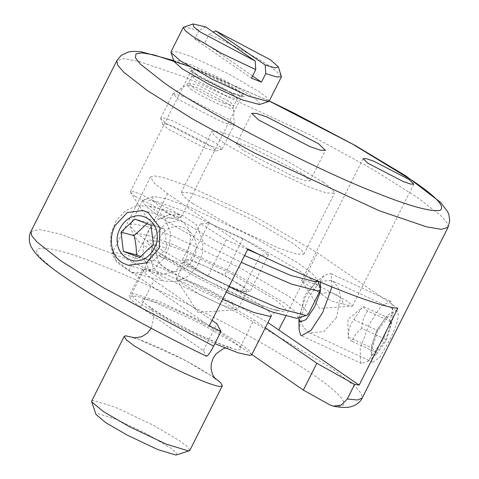 <?xml version="1.0" encoding="UTF-8"?>
<svg xmlns="http://www.w3.org/2000/svg" width="479" height="479" viewBox="0 0 479 479"><rect width="100%" height="100%" fill="white"/><g stroke="black" fill="none" stroke-linecap="round" stroke-linejoin="round"><path stroke-width="0.36" stroke-dasharray="2.4 1.8" d="M397.498 311.26L396.714 310.691L387.457 314.919L376.452 330.755L370.764 350.047L372.147 361.663L372.878 362.202L379.625 357.43L388.673 341.874C396.666 326.492 399.606 316.29 397.498 311.26M196.39 74.359L191.684 69.772L195.007 69.856L202.258 72.329L237.698 90.693L242.398 95.279L239.075 95.195L231.824 92.722L196.39 74.359M251.858 354.574L240.404 346.676L200.491 323.451L154.687 302.255L137.144 296.273L129.102 296.064L131.677 300.315L140.485 307.159L203.419 350.562L206.443 356.19M154.525 236.339L150.25 257.391L152.855 266.743L157.854 272.575L161.824 274.425L175.458 271.497L186.529 258.409L190.804 237.356L188.199 228.004L183.2 222.172L179.23 220.322L165.59 223.25L154.525 236.339M336.408 317.685L324.103 331.552L309.679 332.965L307.734 331.851L302.734 326.019L300.135 316.667L304.41 295.615L316.715 281.754L331.139 280.341L333.085 281.454L338.084 287.28L340.683 296.633L336.408 317.685M321.672 294.022C327.444 299.507 334.564 302.8 343.024 303.902C342.647 295.489 330.576 289.903 321.672 294.022L301.98 281.281L319.541 308.428L352.514 306.051L347.814 301.453L318.649 285.741L306.907 281.125L301.8 280.532L301.98 281.281M343.024 303.902L351.784 306.344M135.072 196.276L170.506 214.64L180.373 217.502L181.08 217.197L176.38 212.616L140.94 194.252L133.689 191.774L130.366 191.69L130.545 192.444L135.072 196.276M323.187 182.086L331.995 188.93L334.57 193.181L326.528 192.971L308.985 186.99L263.181 165.794L223.268 142.568L214.46 135.725L211.886 131.474L219.921 131.683L237.47 137.665L283.269 158.86L323.187 182.086M243.248 150.472L236.422 143.814L241.242 143.94L251.774 147.532L303.201 174.182L310.033 180.84L305.207 180.715L294.681 177.122L243.248 150.472M192.606 203.527L232.525 226.753L278.323 247.948L295.872 253.93L303.908 254.139L301.333 249.888L292.525 243.045L252.613 219.819L206.808 198.623L189.265 192.642L181.224 192.432L183.798 196.683L192.606 203.527M247.9 249.008L167.626 193.648L154.412 183.379L150.556 177.008L154.256 175.889L162.609 177.314L188.93 186.295L257.63 218.089L317.505 252.924L397.78 308.29M209.269 325.822L128.995 270.455L115.78 260.187L111.924 253.816L115.625 252.702L123.983 254.127L150.298 263.103L209.598 290.094L267.959 322.565M212.011 320.361L153.975 280.335L145.167 273.491L142.592 269.246L150.634 269.449L168.177 275.437L213.981 296.627L253.894 319.852L265.348 327.75M203.419 350.562L216.909 323.738M91.705 400.989L93.022 400.408L115.241 407.18L152.418 424.789L179.912 440.908L187.888 447.051L189.852 450.356M176.458 454.948L176.248 452.793L170.243 447.793L146.089 433.477L115.415 418.951L97.087 413.365L95.998 414.479M214.071 377.44L184.918 360.172L135.797 338.072M228.926 286.729L198.168 271.222L151.717 244.254L136.497 233.219L130.324 226.274L130.318 224.879L132.713 223.825L146.556 226.447L172.979 236.099L240.362 268.012L290.196 297.231L304.656 308.362L308.213 314.35M297.968 318.134L297.537 313.727L285.25 303.506L235.842 274.216L173.105 244.506L148.502 235.518L135.617 233.075L133.39 235.363L139.138 241.829L153.31 252.104L196.558 277.203L226.214 292.13M320.475 288.574L314.296 281.628L299.076 270.593L252.625 243.625L185.247 211.718L158.818 202.066L144.975 199.438L143.706 199.665L142.586 200.497L146.137 206.485L160.603 217.616L210.431 246.835L241.194 262.348M244.607 255.558L214.951 240.632L165.542 211.341L153.256 201.12L152.825 196.713L154.01 196.504L166.902 198.947L191.504 207.934L254.235 237.644L297.483 262.743L311.655 273.018L317.403 279.485L317.326 280.922M247.643 249.523L226.196 239.775L200.551 223.663L208.952 223.028L242.997 238.494L268.641 254.606L260.241 255.247L241.847 291.819L246.044 291.501L246.871 291.136L244.721 288.244L224.597 275.072L190.552 259.6L182.152 260.241L194.977 268.294C203.641 273.659 213.586 278.922 224.825 284.089C235.824 289.023 242.901 291.495 246.044 291.501L250.248 291.184L237.422 283.125L223.471 275.156L207.575 267.336C196.576 262.396 189.498 259.923 186.355 259.923L185.529 260.289L187.678 263.175L207.802 276.353L241.847 291.819M242.997 238.494L224.597 275.072M268.641 254.606L250.248 291.184M208.952 223.028L190.552 259.6M200.551 223.663L182.152 260.241M226.196 239.775L207.802 276.353M199.725 294.555L222.891 305.524L236.812 309.793L237.674 309.428L231.459 303.524L214.275 293.447L191.043 282.442L177.158 278.209L176.332 278.574L176.547 279.485L199.725 294.555M251.786 354.711L249.385 350.67L239.608 343.144L205.928 323.397L160.387 301.83L133.174 293.531L131.557 294.244L133.958 298.291L143.736 305.818L177.416 325.564L214.826 343.683M331.947 286.999L331.223 274.084L330.312 273.407L323.984 275.611L308.937 296.95L301.842 314.356L299.064 329.468M298.914 317.828L305.428 296.824L315.362 282.736L317.99 281.215L320.14 281.73L320.517 282.269M382.913 339.97L367.866 361.31L361.537 363.513L360.627 362.837L360.196 348.526L368.998 324.75L380.817 306.56L390.373 301.201L391.289 301.878L392.792 307.452L390.008 322.565L382.913 339.97M386.421 340.102L392.942 318.637L391.948 314.96L385.739 317.302L377.236 330.055L371.429 345.748L371.716 355.19L376.494 354.185L386.421 340.102M372.159 348.119L376.177 352.514L385.846 339.473L391.505 322.032L387.487 317.637L377.811 330.684L372.159 348.119L348.221 337.042C348.305 330.396 350.191 324.582 353.879 319.607L361.711 307.991L363.549 306.56L387.487 317.637M353.879 319.607L377.811 330.684M363.549 306.56C363.088 307.195 364.429 308.656 367.567 310.955L391.505 322.032M367.567 310.955C363.884 315.936 361.998 321.75 361.914 328.39L385.846 339.473M361.914 328.39C356.885 331.905 353.664 336.258 352.239 341.437C349.101 339.138 347.76 337.671 348.221 337.042L347.922 319.385L361.711 307.991M352.239 341.437L376.177 352.514M168.955 214.688L181.972 214.909L196.45 224.783L202.958 241.177L202.33 253.936L197.019 266.767L187.75 276.521L176.996 281.389L163.98 281.173L149.502 271.3L142.993 254.9L143.622 242.146L148.933 229.309L158.202 219.556L168.955 214.688M173.506 226.896C163.602 228.154 154.178 242.745 156.376 253.433C156.807 264.528 169.147 274.138 178.817 270.916C188.726 269.659 198.15 255.062 195.953 244.374C195.522 233.285 183.182 223.669 173.506 226.896M136.359 205.838L125.606 210.706L116.337 220.46L111.026 233.291L110.404 246.05L116.906 262.45L131.384 272.317L144.407 272.539L155.154 267.671L164.423 257.918L169.74 245.086L170.362 232.327L163.854 215.927L149.376 206.054L136.359 205.838M140.658 256.499L152.508 261.103C158.094 257.019 162.704 252.667 166.333 248.044L153.346 244.518M152.508 261.103L139.515 257.576M166.333 248.044C166.536 241.895 165.764 235.476 164.016 228.794L151.023 225.268M164.016 228.794L147.861 222.597L134.874 219.071M147.861 222.597L146.951 223.705M205.036 148.143L215.855 151.089L211.233 146.005L173.859 126.636L165.512 123.863L162.704 124.354L167.668 128.773L205.036 148.143M209.287 145.82L166.429 123.606L160.74 118.541L160.74 118.062L164.758 118.163L173.53 121.157L216.388 143.365L222.082 148.915L221.693 149.203L209.287 145.82M185.672 97.015L228.531 119.229L234.225 124.774L230.201 124.672L221.43 121.678L178.571 99.47L173.057 93.734L185.672 97.015M281.442 75.957L272.341 67.85C260.6 59.366 227.956 42.152 208.988 34.446L213.269 32.129M252.565 75.993L204.695 42.984L208.988 34.446M171.033 51.75L177.464 51.912L191.504 56.702L228.142 73.658L260.079 92.237L267.12 97.716L269.18 101.111M205.671 26.89L198.995 30.494L183.918 26.908M198.995 30.494L194.702 39.033L204.695 42.984M194.702 39.033L251.463 78.179M259.438 104.524L258.792 101.764L252.014 96.357L224.07 80.101L192.013 65.264L178.607 60.809L174.105 61.605M448.045 227.339L447.069 222.747L441.099 215.873L417.317 197.39L372.309 169.135L309.542 134.683L185.882 77.454L138.503 61.294L123.462 58.731L116.798 60.737M188.756 66.174L199.162 70.197L269.21 101.051M30.955 231.429L39.482 229.525L59.815 233.938L124.666 258.307L237.716 312.721L331.474 368.076L355.622 386.912L361.34 393.63L362.202 398.025M329.953 404.941C359.933 411.904 339.851 389.702 288.286 358.879C241.248 329.534 150.999 284.412 101.051 265.264C46.978 243.272 20.836 242.362 46.816 263.378C66.156 281.454 143.011 326.109 206.263 356.023M285.586 316.391L317.505 252.924M128.995 270.455L167.626 193.648M240.404 346.676L253.894 319.852M140.485 307.159L153.975 280.335M232.788 274.449L179.811 249.361L159.034 241.775L148.155 239.71L146.825 242.703L156.358 251.146L199.611 276.976L252.589 302.063L273.365 309.65L284.245 311.715L285.574 308.721L276.042 300.279L232.788 274.449M203.312 323.594C180.206 311.057 147.544 297.645 143.922 299.213C136.024 298.525 155.885 312.907 180.032 325.367C203.138 337.905 235.8 351.311 239.422 349.742C247.32 350.436 227.459 336.054 203.312 323.594M131.557 294.244L151.178 255.229C152.286 249.194 152.226 246.206 150.987 246.254L152.729 247.96C157.848 252.439 167.734 258.923 182.391 267.414L223.555 288.975C245.044 299.195 261.51 305.961 272.952 309.266L278.509 310.512C278 309.476 275.635 311.206 271.407 315.697L269.006 311.655L259.229 304.129L225.549 284.382L180.014 262.815L152.795 254.517L151.178 255.229L153.579 259.277L163.357 266.803L197.037 286.55L222.603 299.297M233.135 93.621C222.729 89.717 201.515 78.73 194.558 73.634C186.283 67.509 188.415 66.773 200.952 71.431C211.353 75.329 232.566 86.322 239.524 91.417C247.799 97.542 245.667 98.279 233.135 93.621M224.34 103.44C215.789 100.231 198.348 91.19 192.63 87.004L188.415 82.897L197.881 85.19L229.597 101.626L233.812 105.727L224.34 103.44M190.864 89.232C196.749 93.537 214.7 102.841 223.501 106.14L230.537 108.505L233.273 108.308L228.908 104.278L196.27 87.364L186.666 84.861L190.864 89.232M233.075 94.71C227.357 90.525 209.916 81.49 201.36 78.281L191.893 75.987L196.103 80.089L227.818 96.524L237.285 98.818L233.075 94.71M173.757 60.57L184.271 64.324L269.252 100.973M128.186 265.288L161.824 274.425M143.065 210.503L179.23 220.322M396.72 310.685L331.139 280.341M309.679 332.965L372.878 362.208M363.118 158.609L301.8 280.532M413.838 184.122L352.52 306.039M180.373 217.502L148.107 219.586L130.545 192.444M191.684 69.772L130.366 191.69M242.398 95.279L181.08 217.197M303.908 254.139L334.57 193.181M181.224 192.432L211.886 131.474M236.422 143.814L251.75 113.337M310.033 180.84L325.361 150.358M150.556 177.008L111.924 253.816M142.592 269.246L129.102 296.064M130.324 226.274L133.39 235.363M142.586 200.497L130.318 224.879M317.403 279.485L317.984 281.197M152.825 196.713L143.706 199.665M236.812 309.793L197.791 312.314L176.547 279.485M246.871 291.136L237.674 309.428M176.332 278.574L185.529 260.289M225.316 348.089L231.118 347.526C229.597 348.233 196.546 334.977 171.787 320.726C158.788 313.182 151.412 308.458 149.652 306.554L152.418 310.949L153.825 316.451L151.286 328.307M133.833 338.006C135.886 337.695 163.231 348.461 184.541 360.124C199.947 368.034 214.628 377.853 215.299 378.985M323.984 275.611L315.362 282.736M361.537 363.513L301.477 335.719M390.373 301.201L330.312 273.407M392.942 318.637L392.792 307.452M376.494 354.185L367.866 361.31M131.384 272.317L163.98 281.173M149.376 206.054L181.972 214.909M215.855 151.089L221.693 149.203M162.704 124.354L160.74 118.541M160.74 118.062L172.883 93.92M222.082 148.915L234.225 124.774M234.267 124.522L233.273 108.308L233.812 105.727L237.285 98.818C238.829 96.842 240.153 95.944 241.248 96.129L239.955 95.878C237.051 95.147 232.513 93.423 226.328 90.705L203.617 79.197C192.013 72.395 191.295 70.778 191.684 71.203C192.354 71.215 192.42 72.808 191.893 75.987L188.415 82.897L186.666 84.861L173.057 93.734"/><path stroke-width="0.72" d="M206.263 356.023C207.359 356.681 209.802 353.382 213.592 346.125L220.951 331.492L209.269 325.822L247.9 249.008C310.35 280.011 378.159 306.829 397.78 308.29L359.148 385.098L354.634 384.368L347.275 398.995L341.401 405.024L333.498 406.228L329.953 404.941L303.339 390.08L316.829 363.256L354.634 384.368M148.245 212.682L159.842 227.579L159.441 247.775L146.562 262.845L128.186 265.282L122.893 263.085C111.17 256.702 108.009 238.931 115.044 225.621L127.228 212.55L143.059 210.509L148.245 212.682M258.582 119.99L251.75 113.337L256.576 113.457L267.102 117.05L318.535 143.7L325.361 150.358L320.535 150.232L310.009 146.646L258.582 119.99M367.824 163.195L363.118 158.609L366.441 158.699L373.698 161.172L409.132 179.535L413.838 184.122L410.515 184.038L403.258 181.559L367.824 163.195M267.959 322.565L359.148 385.098M220.951 331.492L216.909 323.738L212.011 320.361M265.348 327.75L316.829 363.256M303.339 390.08L251.858 354.574M222.352 385.739L189.852 450.356L188.528 450.937L166.315 444.165L129.138 426.555L103.512 411.683L91.705 401.761L91.705 400.989L124.205 336.372L126.163 339.677L134.144 345.82L161.639 361.938C184.744 374.482 217.406 387.888 221.029 386.319L222.352 385.739L220.771 382.811L214.071 377.44M91.705 401.761L95.998 414.479L105.739 422.664L126.881 434.938L157.549 449.464L175.883 455.05L189.235 450.811M135.797 338.072L125.522 335.791L124.205 336.372M241.194 262.348L291.436 284.077L318.08 291.022L320.475 289.969L308.213 314.35L307.093 315.182L305.818 315.41L279.173 308.458L228.926 286.729M226.214 292.13L272.371 312.021L296.782 318.343L307.093 315.182M320.475 289.969L320.475 288.574L318.008 281.209M317.326 280.922L315.176 281.772L290.765 275.443L244.607 255.558M260.678 255.211L247.643 249.523M214.826 343.683L238.129 352.813L250.17 355.43L251.786 354.711L271.407 315.697L269.791 316.415L253.589 312.374L222.603 299.297M320.517 282.269L320.206 292.118L314.613 306.865L306.117 319.619L299.902 321.96L298.914 318.284L299.064 329.468L300.567 335.043L301.477 335.719L311.039 330.36L322.852 312.176L331.947 286.999M298.914 318.284L298.914 317.828M134.539 216.31C144.209 213.089 156.555 222.705 156.98 233.794C159.178 244.482 149.759 259.079 139.85 260.331C130.18 263.558 117.834 253.942 117.409 242.853C115.211 232.165 124.63 217.568 134.539 216.31M123.366 251.379L121.043 232.129L134.874 219.071L151.023 225.268L153.346 244.518L139.515 257.576L123.366 251.379L136.353 254.906L140.658 256.499M146.951 223.705L134.03 235.656C135.785 242.338 136.557 248.757 136.353 254.906M134.03 235.656L121.043 232.129M213.269 32.129L215.658 30.842L270.407 59.779L278.377 66.88L275.227 67.922L265.204 65.012L265.749 73.598L276.563 76.921L281.442 76.73L278.377 66.874M265.749 73.598L261.456 82.131L252.565 75.993M215.658 30.842L265.204 65.012M281.442 76.73L269.18 101.111L268.563 101.566L248.715 96.159L212.071 79.203L180.14 60.623L171.033 52.516L171.033 51.75L183.295 27.363L185.331 30.734L192.402 36.236L221.316 53.241L255.756 69.641L255.217 61.061L200.467 32.117L193.648 26.674L193.049 23.95L205.671 26.89L255.217 61.061M261.456 82.131L251.463 78.179L255.756 69.641M193.037 23.95L183.295 27.363M171.033 52.516L174.105 61.605L182.068 68.695L210.012 84.951L242.075 99.788L259.438 104.524L268.563 101.566M213.592 346.125L103.428 287.717L61.001 260.905L36.955 241.973L31.764 235.734L30.955 231.429L116.798 60.737L117.774 65.33L123.75 72.203L147.532 90.687L192.54 118.942L255.307 153.394L378.967 210.622L426.346 226.783L441.387 229.351L448.045 227.339L449.739 220.795L448.865 214.61L447.817 211.993L440.74 202.503L406.126 176.086L355.514 145.64L293.944 113.05L269.252 100.973M269.21 101.051L352.664 144.155L413.461 181.248C436.698 197.15 445.578 206.856 440.087 210.371C430.843 211.94 410.132 206.317 377.949 193.498C320.146 171.817 202.3 110.745 163.656 82.448L140.443 64.168L135.437 57.714L135.97 53.846L142.239 52.894L153.825 54.869L188.756 66.174M448.045 227.339L362.202 398.025L357.442 400.013L347.275 398.995M278.88 329.732L285.586 316.391M116.798 60.737L121.097 55.438L128.438 51.954L133.593 51.319L141.197 51.81L173.757 60.57M206.437 356.202C164.123 335.773 126.193 315.421 92.651 295.142C73.892 283.736 59.174 273.796 48.505 265.33C40.529 259.378 34.763 253.199 31.207 246.811C30.458 245.984 27.459 237.8 30.955 231.429M362.202 398.025C360.046 402.354 356.166 405.282 350.562 406.815C348.017 407.509 343.233 408.024 333.498 406.234M151.286 328.307L147.364 333.168L141.712 336.731L133.833 338.006M215.299 378.985L212.49 374.488L211.089 368.65L211.287 363.902L213.119 358.244L216.119 353.837L222.753 349.011L225.316 348.089"/></g></svg>
